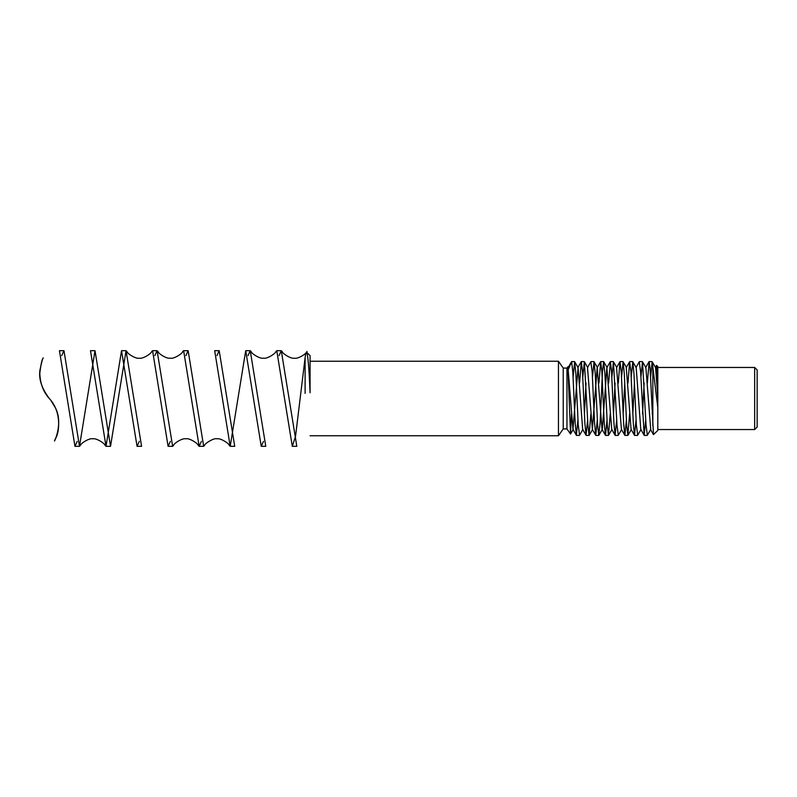 <?xml version="1.0" encoding="UTF-8"?>
<svg xmlns="http://www.w3.org/2000/svg" width="797" height="797" viewBox="0 0 797 797"><rect width="100%" height="100%" fill="white"/><g stroke="black" fill="none" stroke-linecap="round" stroke-linejoin="round"><path stroke-width="1.2" d="M754.669 367.457L754.669 429.543L757.15 427.062L757.15 369.938L754.669 367.457L657.804 367.457M652.165 361.708L655.572 367.576L657.804 397.255L657.804 407.526L652.175 361.708L650.601 377.18M657.804 429.543L754.669 429.543M55.262 407.556L50.918 400.463M49.284 398.5C43.287 391.865 40.129 383.437 39.8 373.205C40.956 363.86 42.111 358.77 43.267 357.953C42.869 357.464 41.773 361.479 39.98 369.967C38.545 378.804 41.643 388.308 49.284 398.5C62.166 412.139 59.088 433.239 55.71 438.131C50.261 449.339 65.025 425.688 55.242 407.516M95.012 350.69L90.479 350.69L106.011 446.31L121.533 350.69L137.054 446.31L141.577 446.31L126.056 350.69L110.534 446.31L95.012 350.69L79.491 446.31L63.969 350.69L59.436 350.69L74.958 446.31L77.219 441.379M137.054 446.31L139.316 441.379M173.597 445.393L172.63 446.31L157.109 350.69L152.576 350.69L168.097 446.31L170.369 441.379M182.682 351.557L183.629 350.69L199.15 446.31L201.412 441.379M230.194 446.31L234.726 446.31L219.195 350.69L214.672 350.69L230.194 446.31L245.715 350.69L261.237 446.31L263.508 441.379M292.29 446.31L296.813 446.31L281.291 350.69L276.768 350.69L292.29 446.31L295.498 436.597L305.112 357.664C305.659 353.609 306.187 351.816 306.696 352.284C307.971 355.362 309.097 368.862 310.073 392.782L310.073 355.651L306.696 352.284M305.112 393.379L305.112 357.664M281.291 350.69L279.03 355.621M261.237 446.31L265.77 446.31L250.248 350.69L247.987 355.621M219.195 350.69L216.933 355.621M199.15 446.31L203.673 446.31L188.152 350.69L185.89 355.621M157.109 350.69L154.837 355.621M63.969 350.69L61.698 355.621M647.363 435.242L646.048 425.07L642.502 361.728L640.908 377.18M637.72 435.122L636.355 425.04L633.994 373.863L632.808 361.708L631.224 377.18M629.61 413.972L627.857 435.381L626.671 425.02L624.3 373.793L623.115 361.708L621.54 377.18M618.313 435.212L616.988 425.07L613.441 361.718L611.847 377.18M610.233 413.962L608.48 435.381L607.294 425.05L604.933 373.883L603.638 361.619L602.452 371.97L600.081 423.177L598.796 435.381L597.611 425.02L595.239 373.793L594.054 361.699L592.48 377.18M590.856 413.962L589.103 435.381L587.927 425.07L584.38 361.718L582.786 377.18M579.588 435.152L578.233 425.05L575.872 373.903L574.687 361.718L573.103 377.18M571.489 413.972L570.522 434.016L567.932 366.779L566.956 368.075L566.956 428.925L570.522 434.016M567.922 366.789L572.963 429.404L578.084 367.606L582.657 429.394L586.074 435.282M584.41 413.972L586.014 383.038M590.916 361.708L587.509 367.586L592.35 429.424L597.192 367.576L602.024 429.404L605.541 435.391L607.005 419.82M598.886 435.282L602.293 429.404L606.866 367.606L611.717 429.394L615.135 435.282M613.471 413.972L615.075 383.038M618.313 383.028L619.956 361.699L616.569 367.596L621.411 429.424L624.908 435.391L626.382 419.82M623.154 413.962L624.768 383.038M627.996 383.038L629.64 361.708L626.253 367.576L631.085 429.414L634.492 435.272M632.838 413.962L634.452 383.028M632.788 361.728L636.195 367.606L640.778 429.394L644.195 435.282M642.531 413.972L644.135 383.038M642.492 361.728L645.889 367.596L650.731 429.424L647.333 435.282M652.215 413.962L652.833 402.236M656.519 365.484L657.804 387.043L657.804 430.42L653.48 434.644L650.053 368.075L649.127 361.609L652.066 361.609M568.261 369.629L571.628 361.609L572.814 371.93L575.175 423.048L576.361 435.282L577.945 419.82M579.568 383.038L581.322 361.609L582.507 371.96L584.868 423.157L586.054 435.292L587.638 419.82M590.826 361.858L592.191 371.97L594.562 423.197L595.748 435.301L597.322 419.82M598.936 383.038L600.689 361.609L601.874 371.93L604.236 423.048L605.421 435.282M608.629 383.038L610.382 361.609L611.558 371.95L613.929 423.137L615.115 435.292L616.699 419.82M619.956 361.699L621.252 371.97L623.623 423.207L624.808 435.301M629.64 361.708L630.935 371.93L633.296 423.058L634.482 435.282L636.066 419.82M639.254 361.868L640.619 371.95L644.165 435.292L645.749 419.82M647.373 383.028L649.127 361.609M652.833 366.052L652.833 425.807M656.628 365.405L657.804 366.58L657.804 387.043M310.073 361.24L558.448 361.24L558.448 435.76L310.073 435.76M558.448 361.24L563.23 368.075L563.23 428.925L558.448 435.76M563.23 428.925L566.956 428.925M74.958 446.31L79.491 446.31M106.011 446.31L110.534 446.31M168.097 446.31L172.63 446.31M121.533 350.69L126.056 350.69M183.629 350.69L188.152 350.69M245.715 350.69L250.248 350.69M80.308 445.643C80.158 443.64 89.583 437.663 92.88 438.848C96.029 437.772 105.244 443.6 105.184 445.662M151.749 351.338C151.958 353.25 142.583 359.317 139.266 358.152C136.187 359.317 126.693 353.34 126.882 351.367M182.802 351.357C183.131 353.191 173.447 359.417 170.199 358.142C167.051 359.218 157.846 353.36 157.926 351.338M173.457 445.623C173.258 443.7 182.652 437.663 185.96 438.838C189.048 437.692 198.513 443.7 198.314 445.653M204.49 445.662C203.972 443.829 214.443 437.433 217.113 438.858C219.982 437.702 229.566 443.65 229.377 445.653M275.951 351.338C276.16 353.28 266.666 359.308 263.578 358.142C260.26 359.317 250.856 353.26 251.065 351.338M306.984 351.387C307.124 353.39 297.699 359.357 294.402 358.162C291.543 359.308 281.969 353.4 282.128 351.357M637.64 435.272L641.047 429.394M627.946 435.282L631.354 429.404M623.105 361.708L626.512 367.576M618.273 435.292L621.67 429.424M613.431 361.728L616.828 367.586M608.579 435.272L611.986 429.394M603.727 361.728L607.145 367.606M594.044 361.708L597.451 367.576M589.212 435.292L592.609 429.424M584.37 361.728L587.768 367.586M579.519 435.272L582.926 429.394M574.667 361.728L578.084 367.606M570.562 433.996L573.232 429.394M568.122 367.586L571.529 361.718M572.963 429.404L576.37 435.272M577.815 367.606L581.222 361.728M592.35 429.424L595.748 435.292M597.192 367.576L600.589 361.718M606.866 367.606L610.283 361.728M635.926 367.606L639.343 361.728M645.63 367.596L649.037 361.708M650.472 429.424L653.5 434.644M655.313 367.576L656.549 365.434M576.48 435.391L579.419 435.391M586.164 435.391L589.103 435.391M595.847 435.391L598.796 435.391M605.541 435.391L608.48 435.391M615.224 435.391L618.163 435.391M624.908 435.391L627.857 435.391M634.591 435.391L637.54 435.391M644.285 435.391L647.224 435.391M571.628 361.609L574.577 361.609M581.322 361.609L584.261 361.609M591.005 361.609L593.944 361.609M600.689 361.609L603.638 361.609M610.382 361.609L613.321 361.609M620.066 361.609L623.005 361.609M629.75 361.609L632.698 361.609M639.443 361.609L642.382 361.609M563.23 368.075L566.956 368.075"/></g></svg>
